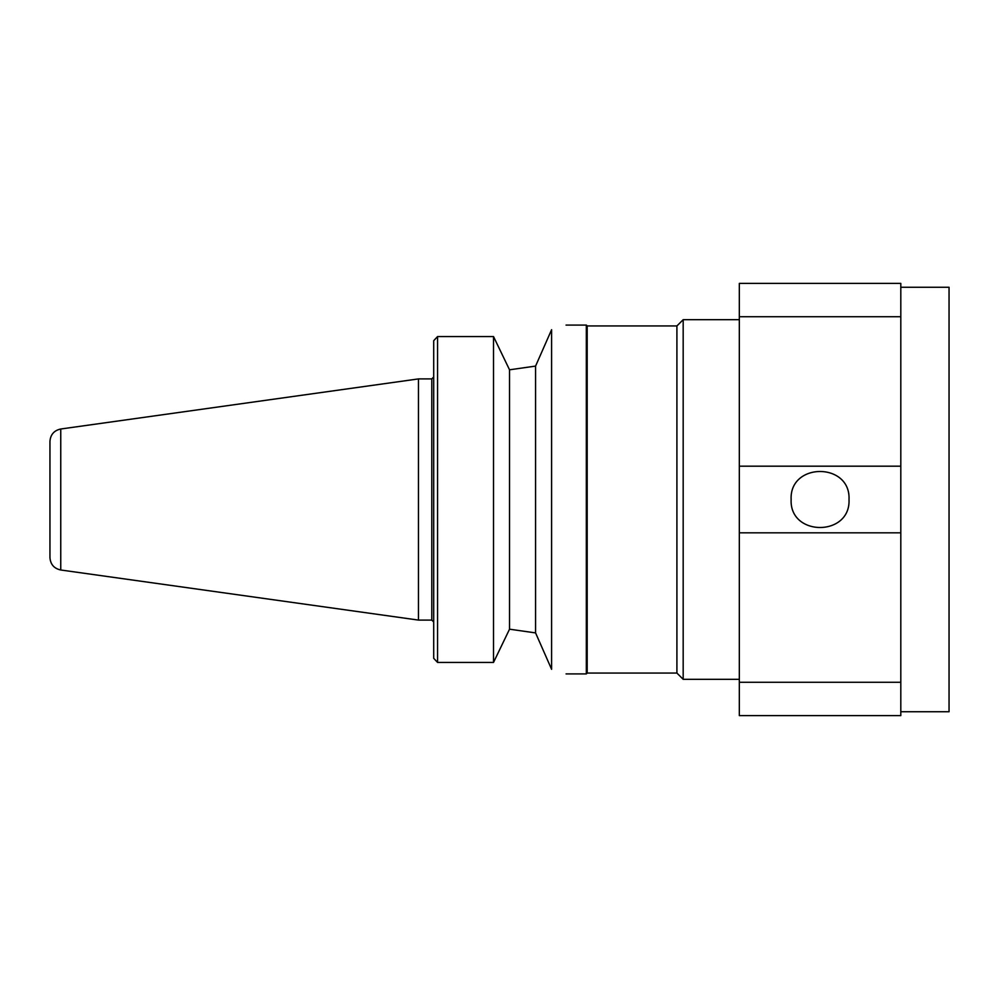 <?xml version="1.0" encoding="UTF-8"?>
<svg xmlns="http://www.w3.org/2000/svg" width="999" height="999" viewBox="0 0 999 999"><rect width="100%" height="100%" fill="white"/><g stroke="black" fill="none" stroke-linecap="round" stroke-linejoin="round"><path stroke-width="1.5" d="M739.322 682.28L900.811 682.28L900.811 715.596L739.322 715.596L739.322 283.404L900.811 283.404L900.811 316.72L739.322 316.72M739.322 466.183L900.811 466.183L900.811 532.817L739.322 532.817M791.133 499.5C789.36 536.825 850.786 536.825 849.013 499.5C850.786 462.175 789.36 462.175 791.133 499.5L791.133 499.5M900.811 287.262L949.05 287.262L949.05 711.738L900.811 711.738M900.811 466.183L900.811 316.72M900.811 682.28L900.811 532.817M586.326 673.913L587.187 673.051L587.187 325.949L586.326 325.087L586.326 673.913L566.058 673.913M587.187 325.949L676.91 325.949L683.179 319.68L683.179 679.32L739.322 679.32M676.91 325.949L676.91 673.051L683.179 679.32M551.598 329.707C570.779 323.688 570.779 323.688 551.598 329.707L535.576 366.096L551.598 329.707L551.598 669.293C570.779 675.312 570.779 675.312 551.598 669.293L535.576 632.904L509.527 629.195L535.576 632.904L551.598 669.293M49.95 441.433L49.95 557.567C50.474 564.385 54.071 568.531 60.752 569.992L60.752 429.008C54.071 430.469 50.474 434.615 49.95 441.433M60.752 569.992L418.469 620.092L418.469 378.908L60.752 429.008M437.562 662.437A3388.133 3388.133 0 0 1 433.703 658.304A3388.133 3388.133 0 0 0 437.562 662.437L493.518 662.437L493.518 336.563L437.562 336.563A3388.133 3388.133 0 0 0 433.703 340.696A3388.133 3388.133 133 0 1 437.562 336.563L437.562 662.437M493.518 336.563L509.527 369.805L535.576 366.096L509.527 369.805L509.527 629.195L493.518 662.437M433.703 658.304L433.703 340.696M535.576 632.904L535.576 366.096M418.469 620.092L431.78 620.092L431.78 378.908L418.469 378.908M683.179 319.68L739.322 319.68M587.187 673.051L676.91 673.051M586.326 325.087L566.058 325.087M431.78 378.908L433.703 376.985M431.78 620.092L433.703 622.015"/></g></svg>
